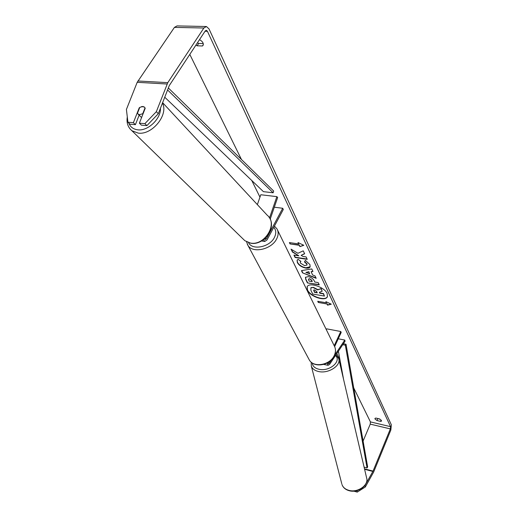 <?xml version="1.0" encoding="UTF-8"?>
<svg xmlns="http://www.w3.org/2000/svg" width="518" height="518" viewBox="0 0 518 518"><rect width="100%" height="100%" fill="white"/><g stroke="black" fill="none" stroke-linecap="round" stroke-linejoin="round"><path stroke-width="0.78" d="M263.429 239.73L264.802 241.459L267.061 239.873L283.294 209.499L282.718 208.262L274.307 207.219M264.458 238.921L265.125 239.588L266.446 238.662L282.718 208.262M269.528 217.955L276.871 196.646L277.648 197.513L270.189 219.179M276.871 196.646L260.8 194.749L257.355 204.61M141.628 117.431L140.676 116.686M145.04 107.848L142.741 113.714L139.633 114.672L138.131 114.109L137.458 113.274L139.769 107.407L142.864 106.443L144.606 107.213M307.362 290.197C310.107 296.665 325.518 301.741 327.395 296.749L327.182 293.557C324.605 287.063 308.942 281.876 307.109 286.862L307.362 290.197M307.18 286.739L307.491 289.938C310.204 296.315 325.349 301.418 327.454 296.613M374.987 418.965L374.935 418.447L375.809 418.045L379.539 418.92L381.611 421.011L380.724 421.412L377.007 420.545L374.987 418.965M297.908 253.276L291.051 249.145L292.463 252.052L298.847 255.821L293.926 255.083L295.098 257.498L307.252 259.343L306.112 256.915L302.946 256.436L301.139 255.342L304.649 253.801L303.25 250.841L297.908 253.276M311.098 271.73L312.639 274.993L315.054 275.926L316.181 278.315L302.531 272.856L301.45 270.629L311.771 268.939L312.95 271.451L311.098 271.73L312.84 271.218M363.092 441.071L370.247 424.132L370.435 421.911L353.71 387.891M340.015 360.029L336.829 353.548M259.958 197.151L251.787 180.523M241.472 159.531L189.802 54.396M366.077 483.54L373.051 471.102L390.352 428.904L390.553 426.664L207.44 31.32L206.332 30.297L205.238 30.938L169.308 85.535L158.32 113.695L146.918 125.621L141.388 125.162L139.374 123.18L145.208 108.294L144.367 106.999L141.446 106.598M195.882 45.15L197.105 45.804L202.447 45.979L203.062 45.409C203.775 43.279 202.583 41.362 199.501 39.659M297.999 242.547L303.807 245.292L299.922 246.626L299.281 245.273L290.041 243.939L289.387 242.586L298.64 243.913L297.999 242.547M327.007 303.988L327.557 305.154L331.293 304.202L325.9 301.651L326.45 302.823L317.735 301.295L318.298 302.46L327.007 303.988L318.298 302.46M308.223 276.638L308.255 276.644C311.169 277.266 313.163 278.69 314.245 280.905L314.782 282.032L318.194 282.595L319.263 284.868L307.414 282.912L305.717 279.403L305.445 277.311L308.223 276.638M305.406 260.366L309.965 264.627L310.127 266.906C309.557 267.987 308.119 268.376 305.801 268.071L305.762 268.065C301.839 267.262 299.035 265.43 297.345 262.587L297.092 260.204L298.083 259.311L300.906 261.415L300.31 261.978L300.395 263.079L304.565 265.624L306.928 265.074L306.857 264.076L304.454 261.901L305.406 260.366M364.899 485.515L365.332 486.972L373.601 472.138L390.857 429.992L391.33 424.773L209.013 28.917L206.429 26.515L203.872 28.011L167.787 82.653L156.352 111.668L158.32 113.695M380.102 419.198L377.233 418.376M197.442 42.787L198.659 43.441L203.263 43.577M139.154 115.145L135.412 124.663L133.379 122.688L139.219 107.861L139.756 107.433M146.918 125.621L144.911 123.634L139.374 123.18M144.911 123.634L156.352 111.668M206.015 26.509L177.046 25.913L174.436 27.383L137.192 82.317L126.411 109.447L127.927 122.235L129.966 124.21L135.412 124.663M133.379 122.688L127.927 122.235M364.996 485.457L365.184 485.113M365.332 486.972L357.245 492.1L353.762 491.135M357.245 492.1L356.908 490.637M380.724 421.412L381.274 420.085M377.007 420.545L377.797 418.661M202.447 45.979L203.347 44.593M197.105 45.804L198.659 43.441M313.28 287.626L317.735 289.905L320.959 288.668L322.177 291.258L319.36 292.275L319.82 293.246L323.4 293.855L324.443 296.069L312.71 294.062L310.878 290.294L310.884 287.885L313.409 287.367L317.864 289.64L320.959 288.668M311.014 287.619L313.409 287.367M319.574 292.197L319.949 292.987L323.53 293.589L324.443 296.069M321.089 288.403L322.177 291.258M303.529 245.163L299.922 246.626M300.064 246.354L299.281 245.273M299.423 245.001L290.041 243.939M289.679 242.625L290.184 243.667M298.342 242.715L298.64 243.913M318.421 302.201L318.007 301.346M326.223 301.8L326.45 302.823M327.13 303.729L327.68 304.895L330.976 304.053M309.732 273.867L308.838 271.989L305.898 272.384L309.732 273.867L308.838 271.989M308.968 271.723L305.898 272.384M315.993 277.92L302.531 272.856M302.667 272.591L301.696 270.59M309.479 278.962L308.437 279.202L309.071 281.099L312.199 281.611L311.687 280.529L309.609 278.697L308.521 279.085M309.609 278.697L311.817 280.264L312.199 281.611M319.114 284.557L307.414 282.912M307.55 282.647L305.847 279.137L305.516 277.188M301.139 255.342L304.565 253.626M294.218 255.121L295.234 257.232L307.109 259.032M291.433 249.378L292.599 251.787L298.847 255.821M310.191 266.764L305.898 267.8C301.975 266.99 299.171 265.164 297.481 262.315L297.164 260.075M300.777 261.318L300.388 261.849M306.986 264.931L306.993 263.811L304.616 261.648M314.594 289.918L313.636 290.119L314.445 292.333L317.262 292.812L316.563 291.349L314.594 289.918M313.72 290.009L314.575 292.074L317.113 292.502M331.753 359.563L329.318 363.202L328.431 363.74L327.888 362.639M334.486 355.484L344.8 340.061L345.053 341.245L329.59 364.387L328.069 365.313L327.117 363.066M326.327 329.668L326.716 328.846L340.773 331.514L341.2 332.414L334.641 346.6M334.194 345.733L340.773 331.514M344.8 340.061L338.248 338.791M364.096 467.145L367.061 467.922L367.657 466.945L346.018 344.25L343.389 343.738M367.061 467.922L345.338 345.195L342.754 344.69M345.338 345.195L346.018 344.25M343.551 379.299L338.396 351.204M168.311 87.931L273.685 191.051L273.135 192.78L263.422 191.654L164.718 97.196M167.534 89.931L273.135 192.78M266.446 238.662L264.989 238.455M130.057 128.943L131.909 130.737L138.248 133.113C152.208 135.224 168.868 114.517 162.425 103.108M160.444 108.217C161.027 118.758 147.967 131.222 137.82 129.824C133.359 129.293 130.368 127.065 128.852 123.135M162.6 102.661L267.301 215.313C278.237 223.64 264.698 246.037 250.434 243.052L244.852 240.702L243.136 239.031M390.553 426.664L370.435 421.911M207.44 31.32L205.024 31.261M167.094 84.013L137.192 82.317M390.352 428.904L370.247 424.132M373.051 471.102L364.497 468.848M372.882 471.458L364.594 469.282M203.872 28.011L174.436 27.383M167.787 82.653L137.885 80.989M329.318 363.202L327.926 362.911M308.689 358.806L309.369 360.075C313.889 368.104 330.406 364.989 334.369 355.264C335.878 351.813 335.826 348.646 334.214 345.778L277.577 230.134M274.436 226.081L276.949 228.859C278.632 231.811 278.529 235.166 276.638 238.915C271.613 249.482 252.622 253.69 247.941 245.396L247.267 244.146M248.595 242.702C252.208 250.654 269.8 247.164 274.411 237.471C276.379 233.476 276.172 230.089 273.776 227.311M348.802 490.326C357.737 493.097 369.153 484.932 366.576 477.738C369.114 485.463 357.873 493.401 349.035 490.669C345.409 489.62 343.052 487.561 341.964 484.479C342.961 487.334 345.241 489.283 348.802 490.326M336.02 354.765L338.714 358.637C341.33 365.52 328.431 373.905 318.661 371.535C314.769 370.655 312.322 368.848 311.324 366.103L341.763 483.715M312.289 363.021C312.587 366.2 314.853 368.292 319.075 369.295C329.409 371.827 341.809 361.286 335.515 355.516M264.802 241.459L261.506 240.98M268.842 216.964C277.272 226.903 263.986 245.908 250.693 243.207L244.852 240.702L131.909 130.737C127.914 127.318 126.373 122.714 127.298 116.932M141.09 117.1L138.131 114.109M328.069 365.313L323.737 364.407M246.581 241.841L247.941 245.396L309.369 360.075C314.206 368.434 330.432 365.326 334.408 355.652C335.755 352.641 335.884 349.741 334.796 346.95M338.882 359.343L366.576 477.738M311.214 362.205L311.324 366.103"/></g></svg>
